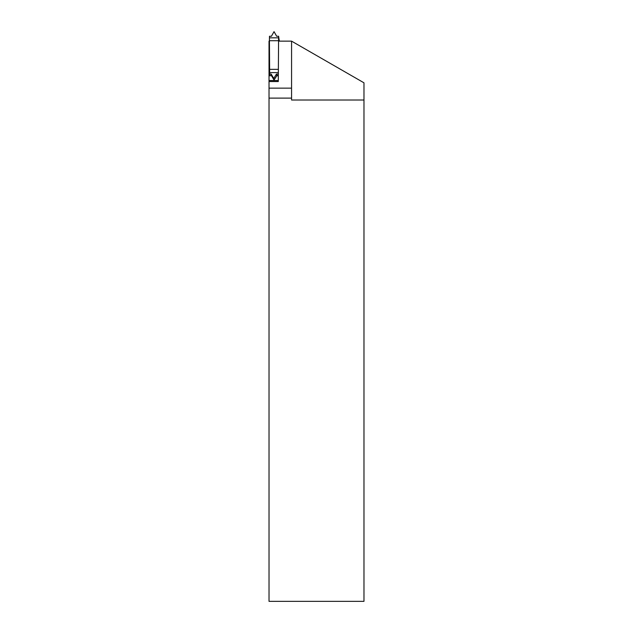 <?xml version="1.0" encoding="UTF-8"?>
<svg xmlns="http://www.w3.org/2000/svg" width="633" height="633" viewBox="0 0 633 633"><rect width="100%" height="100%" fill="white"/><g stroke="black" fill="none" stroke-linecap="round" stroke-linejoin="round"><path stroke-width="0.95" d="M279.216 40.567L278.599 36.255L278.291 81.554L269.025 81.554L269.025 88.153L291.568 88.153L291.568 41.145L278.536 41.145M278.322 75.754L276.85 75.754L274.002 80.027L273.757 78.405L271.169 74.077L271.019 75.754L269.658 75.754L269.429 40.71L269.484 36.263L271.407 36.263L274.042 31.65L276.676 36.255L278.599 36.255M279.382 40.567L279.517 41.145M271.573 75.754L271.169 74.069L271.019 75.754L271.573 75.754L274.002 80.027M278.33 74.077L276.447 74.077L277.412 75.754L276.447 74.077L276.85 75.754M271.169 74.069L269.254 74.069M273.757 78.405L276.447 74.077M278.362 69.337L269.254 69.337M278.544 40.71L269.429 40.71M269.547 75.28L269.025 75.264L269.025 81.554L278.291 81.554M269.539 75.264L269.025 75.264L269.025 41.145L269.429 41.145M269.025 98.115L269.025 601.35L363.975 601.35L363.975 100.014L291.568 100.014L291.568 98.115L269.025 98.115L269.025 88.153M291.568 98.115L291.568 88.153M291.568 41.145L363.975 82.812L363.975 100.014M278.346 72.605L269.27 72.605M278.599 37.822L269.484 37.822M278.291 80.526L269.025 80.526M269.587 75.469L269.025 75.469"/></g></svg>
